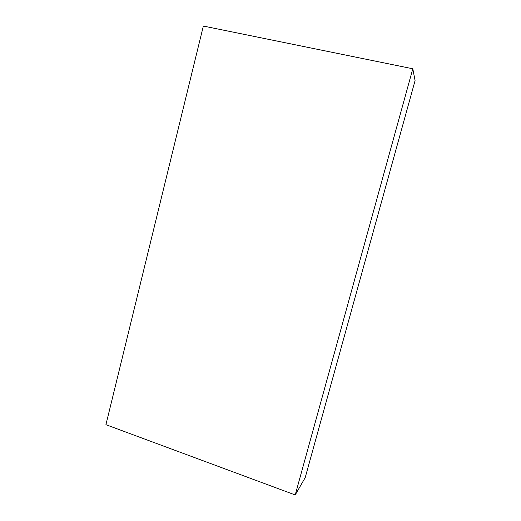 <?xml version="1.0" encoding="UTF-8"?>
<svg xmlns="http://www.w3.org/2000/svg" width="521" height="521" viewBox="0 0 521 521"><rect width="100%" height="100%" fill="white"/><g stroke="black" fill="none" stroke-linecap="round" stroke-linejoin="round"><path stroke-width="0.78" d="M412.808 68.772L203.353 26.05L105.926 424.68L295.205 494.95L305.202 477.64L415.074 80.612L412.808 68.772L295.205 494.95"/></g></svg>
